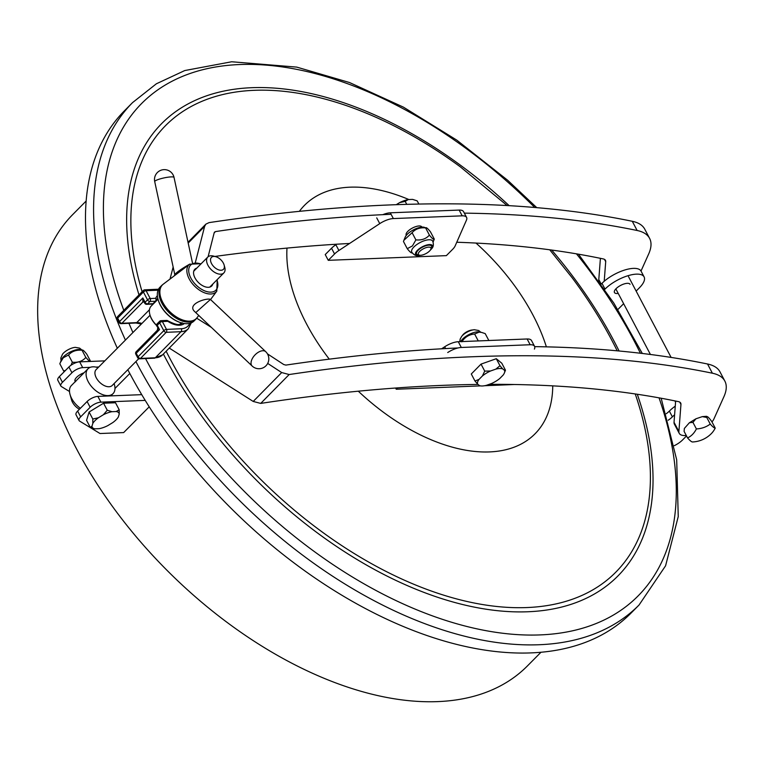 <?xml version="1.0" encoding="UTF-8"?>
<svg xmlns="http://www.w3.org/2000/svg" width="763" height="763" viewBox="0 0 763 763"><rect width="100%" height="100%" fill="white"/><g stroke="black" fill="none" stroke-linecap="round" stroke-linejoin="round"><path stroke-width="1.14" d="M86.114 201.06L72.609 214.68A320.346 186.029 44.8 0 0 169.033 572.345A320.346 186.029 44.8 0 0 527.471 665.88L540.977 652.26M145.218 400.394L100.897 402.149A8.469 3.281 152.2 0 0 90.139 407.28L80.659 416.836A8.469 3.281 152.2 0 0 79.075 420.547A8.469 3.281 152.2 0 0 79.619 421.1L100.029 433.527L123.654 432.583L149.224 406.813M141.746 394.652L97.864 396.398A8.469 3.281 152.2 0 0 87.106 401.519L77.626 411.076A8.469 3.281 152.2 0 0 76.042 414.795L79.075 420.547M114.984 388.443L129.815 373.498M98.742 366.984L95.966 367.098M90.32 367.318L82.7 367.623A8.469 3.281 152.2 0 0 71.941 372.754L62.461 382.311A8.469 3.281 152.2 0 0 60.868 386.021A8.469 3.281 152.2 0 0 61.412 386.574L69.509 391.505M104.808 360.87L79.667 361.862A8.469 3.281 152.2 0 0 68.899 366.993L59.419 376.55A8.469 3.281 152.2 0 0 57.835 380.27L60.868 386.021M84.083 372.745A8.822 3.414 152.2 0 0 75.032 381.128A8.822 3.414 152.2 0 0 75.547 381.681M674.273 445.687A14.116 5.465 152.2 0 0 682.561 439.955L686.528 435.959M675.265 406.154A24.693 9.566 152.2 0 0 669.351 411.095A14.116 5.465 -27.8 0 1 666.261 413.718M674.606 414.786A24.693 9.566 152.2 0 0 672.384 416.856A14.116 5.465 -27.8 0 1 668.169 420.251M617.877 309.501L623.638 303.693M636.142 291.094L639.47 287.727A24.693 9.566 152.2 0 0 644.096 276.893A24.693 9.566 152.2 0 0 627.625 275.825A24.693 9.566 152.2 0 0 605.021 289.101A14.116 5.465 -27.8 0 1 604.716 289.396M644.096 276.893L641.063 271.142A24.693 9.566 152.2 0 0 624.582 270.064A24.693 9.566 152.2 0 0 601.988 283.34A14.116 5.465 -27.8 0 1 601.101 284.189M630.047 284.303A8.822 3.414 152.2 0 0 624.163 283.922A8.822 3.414 152.2 0 0 616.094 288.662A8.822 3.414 152.2 0 0 614.444 292.525A8.822 3.414 152.2 0 0 618.221 293.412M196.558 318.285A23.987 13.934 -135.2 0 1 195.643 319.392L194.021 321.023A23.987 13.934 -135.2 0 1 181.928 323.026A23.987 13.934 -135.2 0 1 160.259 304.79A23.987 13.934 -135.2 0 1 158.055 299.344A23.987 13.934 -135.2 0 1 159.953 287.231L161.575 285.6A23.987 13.934 -135.2 0 1 162.672 284.675M195.643 319.392A23.987 13.934 -135.2 0 1 161.88 303.159A23.987 13.934 -135.2 0 1 161.575 285.6M186.945 321.013A23.281 13.524 -135.2 0 1 162.777 302.739A23.281 13.524 -135.2 0 1 160.02 294.308M181.651 322.949A23.281 13.524 -135.2 0 1 181.375 322.873A23.281 13.524 -135.2 0 1 160.344 305.181A23.281 13.524 -135.2 0 1 158.208 299.888A23.281 13.524 -135.2 0 1 158.132 299.621M107.774 425.64L112.81 422.568A15.117 5.856 152.2 0 0 118.341 416.989L119.219 414.09A15.117 5.856 152.2 0 0 116.157 411.534L111.999 411.696A15.117 5.856 152.2 0 0 103.406 414.719L98.37 417.781A15.117 5.856 152.2 0 0 92.828 423.37L91.951 426.269A15.117 5.856 152.2 0 0 94.602 428.749A15.117 5.856 152.2 0 0 95.013 428.825L99.171 428.663A15.117 5.856 152.2 0 0 107.774 425.64M116.157 411.534L119.19 409.75L115.499 402.75L103.568 403.217L89.099 412.02L86.572 420.346L90.263 427.356L91.951 426.269M119.19 409.75L119.219 414.09M103.406 414.719L107.259 410.227L103.568 403.217M107.259 410.227L111.999 411.696M92.828 423.37L92.79 419.021L89.099 412.02M92.79 419.021L98.37 417.781M94.517 428.73L90.263 427.356M127.822 369.721A356.702 207.135 44.8 0 0 531.096 652.89A356.702 207.135 44.8 0 0 630.953 613.175L639.041 605.021L665.584 565.793L678.25 516.541L676.686 459.803L661.178 398.238M536.751 207.641L507.691 180.278L456.741 140.096L403.408 107.135L349.483 82.518L296.74 67.106L231.666 61.765L184.77 70.549L156.377 83.787L132.552 102.604L124.464 110.769A356.702 207.135 44.8 0 0 117.33 348.243M334.566 253.984L328.262 260.326L446.365 255.634L452.669 249.291A14.116 5.465 152.2 0 0 455.168 245.877L466.441 220.183A14.116 5.465 152.2 0 0 466.594 217.407A14.116 5.465 152.2 0 0 462.197 215.834L393.346 218.571A14.116 5.465 152.2 0 0 379.755 223.626L338.906 250.493A14.116 5.465 152.2 0 0 334.566 253.984L331.533 248.223L325.229 254.575L328.262 260.326M466.594 217.407L463.551 211.656A14.116 5.465 152.2 0 0 459.164 210.073L390.313 212.81A14.116 5.465 152.2 0 0 382.807 214.67M336.683 244.208L335.873 244.742A14.116 5.465 152.2 0 0 331.533 248.223M406.326 235.347A8.822 3.414 -27.8 0 1 406.212 235.176A8.822 3.414 -27.8 0 1 412.421 228.042A8.822 3.414 -27.8 0 1 421.825 226.954A8.822 3.414 -27.8 0 1 421.901 227.136M514.367 384.504L484.639 385.725M480.528 385.887L396.226 389.235L395.596 388.024M396.226 389.235L397.571 387.881M441.624 348.796L444.686 346.784A14.116 5.465 -27.8 0 1 458.277 341.719L527.128 338.982A14.116 5.465 -27.8 0 1 531.515 340.556L534.558 346.316A14.116 5.465 -27.8 0 1 534.405 349.092M447.719 352.535A14.116 5.465 -27.8 0 1 461.31 347.47L530.161 344.742A14.116 5.465 -27.8 0 1 534.558 346.316M495.864 369.111L499.975 365.725L496.284 358.715L481.033 364.113L471.286 374.004L474.977 381.004L479.011 379.411A15.117 5.856 152.2 0 0 477.628 384.094L479.546 385.658A15.117 5.856 152.2 0 0 480.099 385.811A15.117 5.856 152.2 0 0 486.308 385.363L491.62 383.484A15.117 5.856 152.2 0 0 499.765 378.505L503.16 375.062A15.117 5.856 152.2 0 0 504.362 373.012A15.117 5.856 152.2 0 0 504.543 370.379L502.626 368.815A15.117 5.856 152.2 0 0 495.864 369.111L490.552 370.99A15.117 5.856 152.2 0 0 482.407 375.968L479.011 379.411M499.975 365.725L502.626 368.815M504.543 370.379L505.478 370.208L501.787 363.207L496.284 358.715M482.407 375.968L484.724 371.123L481.033 364.113M484.724 371.123L490.552 370.99M477.628 384.094L474.977 381.004M505.478 370.208L504.362 373.012M472.602 329.988A7.058 2.728 152.2 0 0 463.389 334.289A7.058 2.728 152.2 0 0 462.321 335.644M464.333 213.135A1601.728 620.205 -27.8 0 1 637.134 230.493A77.616 30.053 -27.8 0 1 649.599 238.361L644.745 229.148A77.616 30.053 152.2 0 0 632.279 221.289A1601.728 620.205 152.2 0 0 209.072 222.615L205.876 224.141L204.627 226.382L195.357 262.501M601.187 284.113L598.793 279.563A19.762 7.649 152.2 0 0 599.117 281.394M598.793 279.563L600.405 258.333M208.099 256.769L214.212 232.658L215.471 231.59A1601.728 620.205 -27.8 0 1 391.095 214.289M214.842 256.444A1552.333 601.082 -27.8 0 1 349.588 243.473M456.76 242.243A1552.333 601.082 -27.8 0 1 603.209 258.915A14.116 5.465 -27.8 0 1 605.46 260.345A14.116 5.465 -27.8 0 1 605.708 261.671L604.21 281.28M641.006 271.046L648.693 253.907A77.616 30.053 -27.8 0 0 649.599 238.361M173.144 267.002L170.025 279.058M214.212 232.658L214.565 232.019M156.863 326.221A2.117 0.82 -27.8 0 1 157.254 325.296A2.117 1.24 -135.4 0 1 157.226 323.741A2.117 2.117 0 0 0 156.863 326.221L159.534 329.606L157.388 330.207L136.196 351.705A2.117 1.24 44.6 0 0 136.215 353.259L159.534 329.606L157.254 325.296L159.667 322.844L163.797 330.675L138.065 356.769L136.215 353.259A2.117 0.82 -27.8 0 0 135.824 354.185L137.674 357.694A2.117 0.82 -27.8 0 1 138.065 356.769A2.117 1.24 -135.4 0 0 140.459 358.429L155.29 357.78A25.828 15.098 44.6 0 0 162.567 354.852L188.299 328.758A25.828 15.098 44.6 0 1 181.012 331.686L155.29 357.78A2.117 1.507 87.5 0 1 154.469 358.171L162.567 354.852M144.732 303.197L142.843 297.961L119.524 321.604L117.674 318.095A2.117 1.24 -135.4 0 1 117.655 316.55A2.117 2.117 0 0 0 117.292 319.02A2.117 0.82 -27.8 0 1 117.674 318.095L143.406 292L147.526 299.83L145.113 302.272A2.117 0.82 152.2 0 0 144.732 303.197A2.117 2.117 0 0 0 146.696 304.323A2.117 1.507 -92.5 0 0 147.507 303.941L153.01 303.693L155.423 301.251A2.117 1.24 44.6 0 0 156.014 301.013A2.117 1.24 44.6 0 0 156.186 300.736A2.117 1.66 20.2 0 0 156.501 300.25L157.598 298.486A17.291 10.1 44.6 0 1 157.788 298.295M157.216 299.706L156.625 299.935M144.102 302.014L142.824 302.072L142.843 297.961L145.113 302.272A2.117 1.24 -135.4 0 0 147.507 303.941L149.92 301.49L155.423 301.251A2.117 1.507 87.5 0 0 155.719 298.304A2.117 1.66 20.2 0 1 156.501 300.25A2.117 2.117 0 0 1 156.014 301.013L153.601 303.455A2.117 1.24 44.6 0 0 153.783 303.178M149.462 309.721L136.749 322.615L121.918 323.274L142.824 302.072A2.117 1.507 87.5 0 1 143.644 301.681A2.117 1.507 87.5 0 1 143.673 301.681A2.117 1.507 87.5 0 1 143.94 301.709M678.889 431.486A19.762 7.649 152.2 0 0 679.242 433.355L674.387 424.142A19.762 7.649 -27.8 0 1 674.034 422.282L678.889 431.486L680.949 404.39A14.116 5.465 152.2 0 0 680.701 403.064A14.116 5.465 152.2 0 0 678.45 401.634A1552.333 601.082 152.2 0 0 489.217 384.333M478.029 384.428A1552.333 601.082 152.2 0 0 260.708 403.408L253.211 401.443L169.252 348.071M679.242 433.355A19.762 7.649 152.2 0 0 686.28 435.501M711.984 421.949A19.762 7.649 152.2 0 0 713.958 418.877L723.944 396.626A77.616 30.053 152.2 0 0 724.85 381.08A77.616 30.053 152.2 0 0 712.384 373.212A1601.728 620.205 152.2 0 0 289.167 374.538L281.7 372.554L267.699 363.417M267.46 353.86L283.731 364.523L285.867 365.096A1601.728 620.205 -27.8 0 1 458.048 347.957M534.691 346.64A1601.728 620.205 -27.8 0 1 707.53 363.999A77.616 30.053 -27.8 0 1 719.995 371.867L724.85 381.08M675.646 401.052L674.034 422.282M211.361 327.384L196.663 318.171M461.796 341.824C464.896 337.084 469.169 334.48 474.624 334.022L479.04 332.153L481.529 332.401L479.526 331.972A11.817 4.578 152.2 0 0 477.714 331.838A11.817 4.578 152.2 0 0 460.709 341.624M481.529 332.401L485.201 333.603L488.845 340.508M474.624 334.022L478.258 340.927M474.567 329.721A9.509 3.681 152.2 0 0 474.357 329.73A9.509 3.681 152.2 0 0 461.625 336.445L460.146 339.106L459.784 341.662M63.663 356.626A11.817 4.578 152.2 0 0 61.517 359.602L60.258 362.683L63.31 357.742L68.536 355.014C71.856 351.285 76.367 349.702 82.042 350.265L80.496 349.597A11.817 4.578 152.2 0 0 63.663 356.626M89.586 361.471L85.838 357.466L82.042 350.265C82.499 349.435 84.102 350.77 86.858 354.29L90.625 361.433M65.494 370.427L63.634 370.98L59.838 363.779L60.258 362.683M63.634 370.98L64.226 371.715M85.838 357.466C82.518 361.195 78.007 362.778 72.332 362.206L70.997 365.248M68.536 355.014L72.332 362.206M81.765 349.874L79.61 348.128L75.327 347.365A9.509 3.681 152.2 0 0 63.453 353.107A9.509 3.681 152.2 0 0 62.595 354.08L60.811 358.038L61.03 360.804M420.518 255.29A9.509 3.681 -27.8 0 1 418.782 255.538C416.188 256.139 413.851 254.995 411.753 252.114A11.817 4.578 -27.8 0 1 413.928 246.964A11.817 4.578 -27.8 0 1 424.753 240.583A11.817 4.578 -27.8 0 1 432.669 241.089C433.861 244.446 433.479 247.021 431.524 248.824A9.509 3.681 -27.8 0 1 430.332 250.121M433.088 242.1L434.29 239.086C433.823 239.935 432.192 238.6 429.407 235.109C426.078 238.848 421.577 240.44 415.892 239.887L412.44 245.934L407.242 248.662C409.998 252.133 411.629 253.459 412.125 252.639M412.096 232.696C415.425 228.957 419.936 227.355 425.62 227.908L424.123 227.24A11.817 4.578 -27.8 0 0 407.251 234.308A11.817 4.578 -27.8 0 0 405.153 237.245L403.904 240.288L412.096 232.696L415.892 239.887M429.407 235.109L425.62 227.908C426.088 227.059 427.719 228.385 430.494 231.885L434.29 239.086M407.242 248.662L403.455 241.461L403.904 240.288M418.782 255.538A9.509 3.681 -27.8 0 1 417.371 250.35A9.509 3.681 -27.8 0 1 428.854 244.608A9.509 3.681 -27.8 0 1 431.524 248.824M224.131 265.038L224.732 267.231A11.292 6.552 -135.2 0 1 223.845 272.925A11.292 6.552 -135.2 0 1 211.208 269.635A11.292 6.552 -135.2 0 1 207.813 257.026A11.292 6.552 -135.2 0 1 210.969 255.767A11.292 6.552 -135.2 0 1 213.497 256.082L215.7 256.673A8.469 4.921 -135.2 0 1 224.131 265.038A8.469 4.921 -135.2 0 1 219.925 270.178A8.469 4.921 -135.2 0 1 211.227 262.93A8.469 4.921 -135.2 0 1 213.802 256.444A8.469 4.921 -135.2 0 1 215.7 256.673M114.126 383.541L114.45 384.733A17.644 10.243 -135.2 0 1 113.048 393.632A17.644 10.243 -135.2 0 1 93.315 388.481A17.644 10.243 -135.2 0 1 88.003 368.787L71.417 385.506A17.644 10.243 -135.2 0 0 70.015 394.414A17.644 10.243 -135.2 0 0 80.392 408.3M88.003 368.787A17.644 10.243 -135.2 0 1 92.943 366.822A17.644 10.243 -135.2 0 1 96.901 367.318L98.093 367.632M79.428 409.264A10.587 6.142 -135.2 0 1 71.541 399.898L70.015 394.414M138.78 358.677L112.19 385.487A11.292 6.552 -135.2 0 1 99.552 382.196A11.292 6.552 -135.2 0 1 96.157 369.588L150.044 315.262M201.174 263.712L189.634 264.217L163.33 284.122A23.872 13.858 44.8 0 0 160.125 294.957A23.872 13.858 44.8 0 0 162.767 302.348A23.872 13.858 44.8 0 0 186.296 320.918A23.872 13.858 44.8 0 0 197.112 317.627L198.742 315.424M195.757 312.601L210.454 299.449M156.644 325.534A16.233 9.423 -135.2 0 1 150.015 315.167A16.233 9.423 -135.2 0 1 149.949 314.89M196.778 268.147A11.874 6.896 44.8 0 0 193.907 275.252A11.874 6.896 44.8 0 0 195.004 277.951A11.874 6.896 44.8 0 0 205.733 286.974A11.874 6.896 44.8 0 0 212.81 284.046M186 320.861A23.243 13.496 -135.2 0 1 185.714 320.822A23.243 13.496 -135.2 0 1 162.805 302.73A23.243 13.496 -135.2 0 1 160.23 295.539A23.243 13.496 -135.2 0 1 160.182 295.252M156.625 325.286A16.939 9.833 -135.2 0 1 149.872 314.614A16.939 9.833 -135.2 0 1 151.208 306.068L158.017 299.21M210.788 299.621L210.779 299.611C208.423 297.217 186.63 303.588 194.403 311.314L252.143 366.03A9.881 9.881 0 0 0 266.106 365.658A9.881 9.881 0 0 0 265.734 351.695L210.416 299.43M252.133 366.021A9.881 5.56 -46.5 0 1 252.048 359.125A9.881 5.56 -46.5 0 1 265.734 351.686M154.717 181.594A9.881 1.631 -12.2 0 1 157.483 179.782A9.881 1.631 -12.2 0 1 167.879 177.216A9.881 1.631 -12.2 0 1 174.031 177.426A9.881 9.881 0 0 0 162.29 169.853A9.881 9.881 0 0 0 154.717 181.594L174.765 274.527C177.083 271.943 182.109 268.452 189.834 264.065M413.088 199.524L412.411 199.391A15.117 5.856 -27.8 0 1 412.869 199.477L417.17 200.85L418.868 204.055M405.191 201.375L399.631 202.624A15.117 5.856 -27.8 0 1 408.234 199.572L405.191 201.375L406.755 204.35M396.255 204.684L399.631 202.624M408.234 199.572L412.411 199.391M419.507 255.204L417.876 254.861A8.469 3.281 -27.8 0 1 416.541 254.003A8.469 3.281 -27.8 0 1 422.502 247.155A8.469 3.281 -27.8 0 1 431.524 246.106A8.469 3.281 -27.8 0 1 431.467 247.689L430.837 249.234A7.058 2.728 -27.8 0 1 420.613 255.281A7.058 2.728 -27.8 0 1 419.507 255.204A7.058 2.728 -27.8 0 1 423.36 248.786A7.058 2.728 -27.8 0 1 430.837 249.234M684.382 428.415L684.087 431.333L684.382 428.415L689.39 422.75L692.938 422.368L695.951 418.782L702.313 416.627L706.767 417.466L706.595 416.312L702.313 416.627M710.229 424.037L706.767 417.466C706.71 415.549 708.379 416.913 711.765 421.538L715.227 428.11A24.817 17.692 87.5 0 1 711.316 433.632A28.221 28.221 0 0 1 692.823 441.958A24.817 21.412 -163.6 0 1 692.546 441.977A24.817 3.71 -121.4 0 1 687.549 437.905A24.817 17.692 -92.5 0 0 696.39 428.93A24.817 21.412 16.4 0 0 710.229 424.037A24.817 3.71 58.6 0 0 715.227 428.11M696.39 428.93L692.938 422.368M687.549 437.905L684.087 431.333M100.897 402.149L97.864 396.398M80.659 416.836L77.626 411.076M90.139 407.28L87.106 401.519M82.7 367.623L79.667 361.862M62.461 382.311L59.419 376.55M71.941 372.754L68.899 366.993M672.384 416.856L669.351 411.095M605.021 289.101L601.988 283.34M358.295 391.19A162.29 94.24 44.8 0 0 489.569 451.915A162.29 94.24 44.8 0 0 552.746 385.859M546.375 346.85A162.29 94.24 44.8 0 0 475.988 243.063M408.901 199.544A162.29 94.24 44.8 0 0 299.363 211.341M286.993 248.099A162.29 94.24 44.8 0 0 329.282 359.154M166.143 351.228A317.084 184.131 44.8 0 0 526.985 607.548A317.084 184.131 44.8 0 0 635.236 393.956M617.2 350.827A317.084 184.131 44.8 0 0 572.097 277.694L549.732 249.797M507.137 205.552L460.413 166.916A317.084 184.131 44.8 0 0 204.77 100.172A317.084 184.131 44.8 0 0 142.109 291.733M163.387 354.022A321.271 186.563 44.8 0 0 527.996 611.754A321.271 186.563 44.8 0 0 637.296 394.261M619.089 350.999A321.271 186.563 44.8 0 0 551.687 250.054M509.159 205.667A321.271 186.563 44.8 0 0 219.448 92.065A321.271 186.563 44.8 0 0 139 294.899M145.542 358.562A349.645 203.044 44.8 0 0 540.194 634.902A349.645 203.044 44.8 0 0 659.032 397.847M640.386 353.24A349.645 203.044 44.8 0 0 576.466 253.85M534.729 207.469A349.645 203.044 44.8 0 0 203.063 69.633A349.645 203.044 44.8 0 0 123.797 310.312M128.957 323.312A349.645 203.044 44.8 0 0 132.924 332.525M135.919 361.567A356.702 207.135 44.8 0 0 539.183 644.735A356.702 207.135 44.8 0 0 639.041 605.021M132.552 102.604A356.702 207.135 44.8 0 0 125.418 340.088M459.164 210.073L462.197 215.834M390.313 212.81L393.346 218.571M335.873 244.742L338.906 250.493M376.722 217.875L379.755 223.626M445.63 348.567L444.686 346.784M461.31 347.47L458.277 341.719M530.161 344.742L527.128 338.982M215.471 231.59L214.136 232.944M204.627 226.382L188.194 243.063M605.708 261.671L604.496 259.391M637.134 230.493L632.279 221.289M184.369 323.531A19.409 11.34 44.6 0 1 167.85 321.318L162.357 321.557L166.477 329.387L181.308 328.739A23.71 13.858 44.6 0 0 189.768 323.359M158.065 290.188L146.095 290.713L150.216 298.543L155.719 298.304A19.409 11.34 44.6 0 1 157.388 295.691M181.308 328.739A2.117 1.507 -92.5 0 1 181.012 331.686L166.181 332.334L140.459 358.429A2.117 1.507 87.5 0 1 139.639 358.82L154.469 358.171M182.214 322.759C179.486 323.541 180.421 327.26 167.822 320.784A2.117 0.534 -56.3 0 1 167.85 321.318A2.117 1.507 -92.5 0 0 166.553 320.431L161.06 320.67A2.117 2.117 0 0 0 159.639 321.299A2.117 1.24 44.6 0 0 159.667 322.844A2.117 0.82 -27.8 0 1 162.357 321.557A2.117 1.507 -92.5 0 0 161.06 320.67M163.797 330.675A2.117 0.82 -27.8 0 1 166.477 329.387A2.117 1.507 -92.5 0 1 166.181 332.334A2.117 1.24 -135.4 0 1 163.797 330.675M160.24 321.061A2.117 1.24 44.6 0 0 159.639 321.299L157.226 323.741M152.19 304.084A2.117 1.507 -92.5 0 0 153.01 303.693A2.117 1.24 44.6 0 0 153.601 303.455A2.117 2.117 0 0 1 152.19 304.084L146.696 304.323M149.92 301.49A2.117 1.507 -92.5 0 0 150.216 298.543A2.117 0.82 152.2 0 0 147.526 299.83A2.117 1.24 44.6 0 0 149.92 301.49M144.789 289.826A2.117 2.117 0 0 0 143.377 290.455A2.117 1.24 -135.4 0 0 143.406 292A2.117 0.82 -27.8 0 1 146.095 290.713A2.117 1.507 -92.5 0 0 144.789 289.826L158.504 289.225M157.903 299.325A17.291 10.1 44.6 0 0 156.673 299.83M141.899 323.474A17.291 10.1 44.6 0 0 136.749 322.615A2.117 1.507 -92.5 0 1 135.928 323.007L141.365 324.008M117.292 319.02L119.142 322.53A2.117 0.82 -27.8 0 1 119.524 321.604A2.117 1.24 -135.4 0 0 121.918 323.274A2.117 1.507 87.5 0 1 121.107 323.655L135.928 323.007M289.167 374.538L260.708 403.408M281.7 372.554L253.211 401.443M679.747 402.101L680.949 404.39M707.53 363.999L712.384 373.212M189.634 264.217A19.199 11.149 44.8 0 0 189.176 278.876A19.199 11.149 44.8 0 0 203.454 292.363A19.199 11.149 44.8 0 0 216.797 291.161L210.645 299.43M200.898 263.998A17.797 10.329 44.8 0 0 190.874 278.114A17.797 10.329 44.8 0 0 209.711 292.115A17.797 10.329 44.8 0 0 216.921 279.897M181.375 322.873L181.928 323.026M158.208 299.888L158.055 299.344M74.898 380.117L75.661 381.586M642.312 353.469L613.814 303.073L578.478 254.193M205.876 224.141L188.022 242.262M167.822 320.784A2.117 2.117 0 0 0 166.553 320.431M191.265 322.863L188.299 328.758M143.377 290.455L117.655 316.55M119.142 322.53A2.117 2.117 0 0 0 121.107 323.655M137.674 357.694A2.117 2.117 0 0 0 139.639 358.82M136.196 351.705A2.117 2.117 0 0 0 135.824 354.185M157.741 327.871L157.378 330.217M474.357 329.73L478.659 330.503L480.795 332.239M412.354 253.03L411.524 252.858M207.813 257.026L193.754 271.189M223.845 272.925L209.787 287.098M113.048 393.632L110.826 395.883M179.944 325.191L182.061 323.064M216.797 291.161L217.207 279.611M150.015 315.167L149.872 314.614M185.714 320.822L186.296 320.918M160.23 295.539L160.125 294.957M192.457 262.853L174.031 177.426M174.765 274.527L174.479 275.681M421.538 227.164L421.062 226.268M406.555 235.071L406.078 234.165M615.846 288.919L650.419 354.48M674.883 400.899L675.56 402.177M628.512 276.626L671.116 357.427M695.951 418.782L689.39 422.75"/></g></svg>
